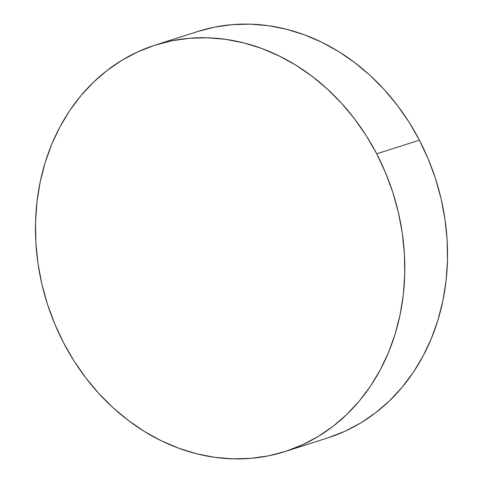 <?xml version="1.0" encoding="UTF-8"?>
<svg xmlns="http://www.w3.org/2000/svg" width="483" height="483" viewBox="0 0 483 483"><rect width="100%" height="100%" fill="white"/><g stroke="black" fill="none" stroke-linecap="round" stroke-linejoin="round"><path stroke-width="0.72" d="M285.036 451.551L327.758 437.912A213.341 181.505 -107.7 0 0 419.413 140.173L376.692 153.811A213.341 181.505 72.3 0 1 285.036 451.551A213.341 181.505 72.3 0 1 63.587 342.827L54.736 323.93L47.479 304.296L41.888 284.131L38.012 263.615L35.887 242.955L35.537 222.343L36.968 201.985L40.161 182.073L45.088 162.795L51.705 144.345L59.94 126.896L69.715 110.613L80.939 95.658L93.509 82.176L107.292 70.289L122.169 60.121L137.987 51.766L154.59 45.299L171.833 40.789L189.535 38.278L207.533 37.795L225.658 39.334L243.722 42.884L261.563 48.415L279.005 55.871L295.88 65.181L312.024 76.254L327.287 88.987L341.511 103.247L354.57 118.915L366.337 135.82L376.692 153.811L385.543 172.715L392.8 192.343L398.39 212.514L402.267 233.029L404.392 253.69L404.742 274.296L403.311 294.66L400.117 314.572L395.191 333.844L388.574 352.3L380.338 369.749L370.564 386.032L359.34 400.981L346.77 414.468L332.986 426.35L318.11 436.523L302.292 444.879L285.688 451.345L268.445 455.849L250.743 458.361L232.746 458.85L214.621 457.31L196.557 453.76L178.716 448.224L161.274 440.768L144.399 431.458L128.255 420.385L112.992 407.658L98.767 393.391L85.708 377.73L73.941 360.819L63.587 342.827A213.341 181.505 72.3 0 1 155.242 45.088A213.341 181.505 72.3 0 1 376.692 153.811L419.413 140.173A213.341 181.505 -107.7 0 0 197.964 31.449L155.242 45.088M328.41 437.701L345.013 431.234L360.831 422.879L375.708 412.711L389.491 400.824L402.061 387.342L413.285 372.387L423.06 356.104L431.295 338.655L437.912 320.205L442.839 300.927L446.032 281.015L447.463 260.657L447.113 240.045L444.988 219.385L441.112 198.869L435.521 178.704L428.264 159.07L419.413 140.173L409.059 122.181L397.292 105.27L384.233 89.609L370.008 75.342L354.745 62.615L338.601 51.542L321.726 42.232L304.284 34.776L286.443 29.24L268.379 25.69L250.254 24.15L232.257 24.639L214.555 27.151L197.933 31.455"/></g></svg>
